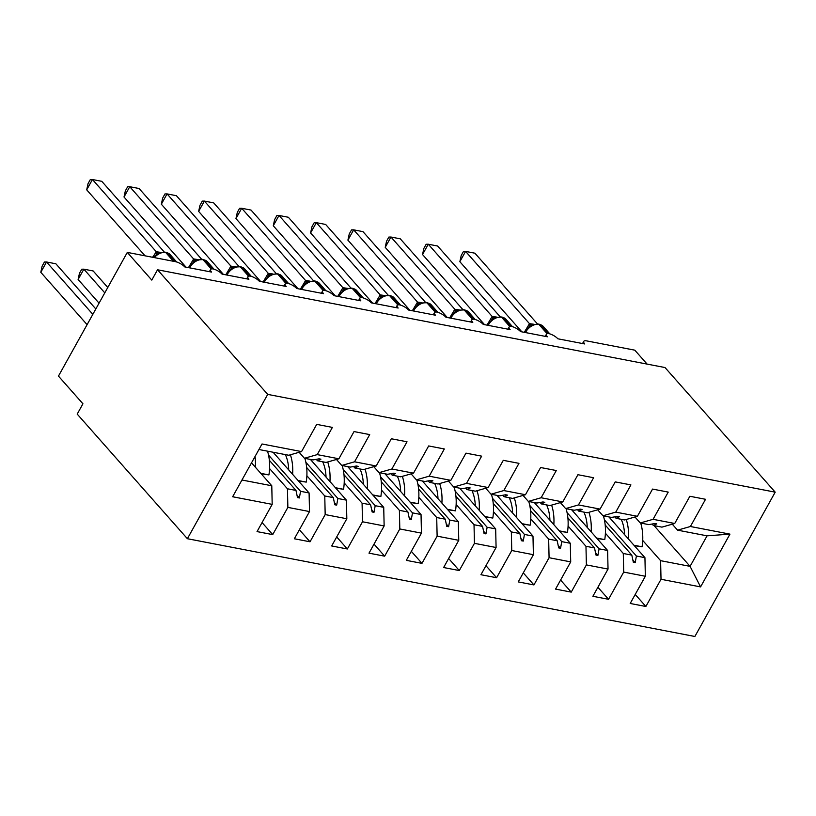<?xml version="1.0" encoding="UTF-8"?>
<svg xmlns="http://www.w3.org/2000/svg" width="816" height="816" viewBox="0 0 816 816"><rect width="100%" height="100%" fill="white"/><g stroke="black" fill="none" stroke-linecap="round" stroke-linejoin="round"><path stroke-width="1.22" d="M187.384 538.713L77.204 414.1L82.936 403.787L58.456 376.105L127.306 252.399L151.786 280.092L157.529 269.78L267.709 394.393L187.384 538.713L694.875 636.48L775.2 492.16L267.709 394.393M127.306 252.399L175.44 261.671A7.528 2.56 -150.9 0 1 184.712 266.903L211.579 272.085A7.528 2.56 29.1 0 1 210.599 269.494A7.528 2.56 29.1 0 1 213.139 268.943A7.528 2.56 -150.9 0 1 222.023 274.094L248.89 279.266A7.528 2.56 29.1 0 1 247.911 276.685A7.528 2.56 29.1 0 1 250.451 276.134A7.528 2.56 -150.9 0 1 259.335 281.285L286.202 286.457A7.528 2.56 29.1 0 1 285.223 283.876A7.528 2.56 29.1 0 1 287.762 283.325A7.528 2.56 -150.9 0 1 296.657 288.476L323.524 293.648A7.528 2.56 29.1 0 1 322.544 291.067A7.528 2.56 29.1 0 1 325.084 290.506A7.528 2.56 -150.9 0 1 333.968 295.657L360.835 300.839A7.528 2.56 29.1 0 1 359.856 298.258A7.528 2.56 29.1 0 1 362.396 297.697A7.528 2.56 -150.9 0 1 371.29 302.848L398.157 308.03A7.528 2.56 29.1 0 1 397.168 305.439A7.528 2.56 29.1 0 1 399.707 304.888A7.528 2.56 -150.9 0 1 408.602 310.039L435.469 315.211A7.528 2.56 29.1 0 1 434.489 312.63A7.528 2.56 29.1 0 1 437.029 312.079A7.528 2.56 -150.9 0 1 445.913 317.23L472.78 322.402A7.528 2.56 29.1 0 1 471.801 319.821A7.528 2.56 29.1 0 1 474.341 319.26A7.528 2.56 -150.9 0 1 483.235 324.411L510.102 329.593A7.528 2.56 29.1 0 1 509.123 327.012A7.528 2.56 29.1 0 1 511.663 326.451A7.528 2.56 -150.9 0 1 520.547 331.602L547.414 336.784A7.528 2.56 29.1 0 1 546.434 334.193A7.528 2.56 29.1 0 1 548.974 333.642A7.528 2.56 -150.9 0 1 557.858 338.793L584.725 343.964A7.528 2.56 29.1 0 1 583.746 341.384L582.542 343.546M608.92 516.936L644.936 557.654L636.398 556.012L604.391 519.812M635.225 594.446L645.874 606.492L630.197 603.473L645.344 576.259L644.936 557.654M654.075 525.626L690.081 566.355L707.064 535.837L677.586 530.155L690.397 526.504L705.544 499.29L689.867 496.271L674.72 523.484L653.075 519.313L640.274 522.974L634.981 516.987M652.086 524.025L653.381 525.494L661.919 527.136L674.72 523.484M571.608 509.745L607.614 550.463L599.087 548.821L567.079 512.621M597.904 587.265L608.552 599.301L592.885 596.282L608.032 569.068L607.614 550.463M653.075 519.313L668.222 492.099L652.555 489.08L637.408 516.293L615.764 512.122L602.953 515.783L597.669 509.796M614.764 516.834L616.07 518.303L624.597 519.955L637.408 516.293M534.296 502.554L570.302 543.272L561.765 541.63L529.757 505.43M560.592 580.074L571.241 592.12L555.563 589.101L570.71 561.887L570.302 543.272M615.764 512.122L630.911 484.908L615.233 481.889L600.086 509.102L578.452 504.941L565.641 508.592L560.347 502.605M577.453 509.643L578.748 511.122L587.285 512.764L600.086 509.102M496.975 495.363L532.981 536.081L524.453 534.439L492.446 498.239M523.27 572.883L533.929 584.929L518.252 581.91L533.399 554.696L532.981 536.081M578.452 504.941L593.599 477.727L577.922 474.708L562.775 501.922L541.13 497.75L528.329 501.401L523.036 495.424M540.141 502.462L541.436 503.931L549.964 505.573L562.775 501.922M459.663 488.172L495.669 528.901L487.142 527.258L455.134 491.048M485.959 565.692L496.607 577.738L480.94 574.719L496.087 547.505L495.669 528.901M541.13 497.75L556.277 470.536L540.61 467.517L525.463 494.731L503.819 490.559L491.008 494.21L485.724 488.233M502.819 495.271L504.125 496.74L512.652 498.382L525.463 494.731M422.351 480.991L458.357 521.71L449.82 520.067L417.812 483.868M448.647 558.511L459.296 570.547L443.618 567.528L458.765 540.314L458.357 521.71M503.819 490.559L518.966 463.345L503.288 460.326L488.141 487.54L466.497 483.368L453.696 487.03L448.402 481.042M465.508 488.08L466.803 489.549L475.34 491.191L488.141 487.54M385.03 473.8L421.036 514.519L412.508 512.876L380.501 476.677M411.325 551.32L421.974 563.366L406.307 560.347L421.454 533.134L421.036 514.519M466.497 483.368L481.644 456.154L465.977 453.135L450.83 480.349L429.185 476.177L416.374 479.839L411.091 473.851M428.196 480.889L429.491 482.368L438.019 484.01L450.83 480.349M347.718 466.609L383.724 507.328L375.197 505.685L343.179 469.486M374.014 544.129L384.662 556.175L368.995 553.156L384.142 525.943L383.724 507.328M429.185 476.177L444.332 448.963L428.665 445.944L413.518 473.158L391.874 468.996L379.063 472.648L373.769 466.67M390.874 473.708L392.18 475.177L400.707 476.819L413.518 473.158M310.406 459.418L346.412 500.147L337.875 498.494L305.867 462.295M336.702 536.938L347.351 548.984L331.673 545.965L346.82 518.752L346.412 500.147M391.874 468.996L407.021 441.782L391.343 438.763L376.196 465.977L354.552 461.805L341.751 465.457L336.457 459.479M353.563 466.517L354.858 467.986L363.395 469.628L376.196 465.977M273.085 452.237L309.091 492.956L300.563 491.314L268.556 455.114M299.38 529.757L310.029 541.793L294.362 538.774L309.509 511.561L309.091 492.956M354.552 461.805L369.699 434.591L354.032 431.572L338.885 458.786L317.24 454.614L332.387 427.4L316.71 424.381L301.563 451.595L262.018 443.975L232.642 496.75L262.018 443.975M316.241 459.326L317.546 460.795L326.074 462.437L338.885 458.786M251.746 463.111L271.779 485.765L242.301 480.083M309.509 511.561L287.864 507.389L272.717 534.613L257.04 531.593L272.187 504.37L271.779 485.765M259.284 449.575L288.762 455.257L301.563 451.595M647.108 364.099L634.787 350.166L586.653 340.894A7.528 2.56 29.1 0 0 583.746 341.384M677.586 530.155L672.292 524.178M707.064 535.837L729.953 534.123L700.577 586.898L661.021 579.278L645.874 606.492M661.021 579.278L660.603 560.674L642.712 540.437M645.344 576.259L623.699 572.087L608.552 599.301M623.699 572.087L623.291 553.483L605.401 533.246M608.032 569.068L586.388 564.907L571.241 592.12M586.388 564.907L585.97 546.292L568.079 526.065M570.71 561.887L549.076 557.716L533.929 584.929M549.076 557.716L548.658 539.101L530.767 518.874M533.399 554.696L511.754 550.525L496.607 577.738M511.754 550.525L511.346 531.92L493.456 511.683M496.087 547.505L474.443 543.334L459.296 570.547M474.443 543.334L474.025 524.729L456.134 504.492M458.765 540.314L437.121 536.153L421.974 563.366M437.121 536.153L436.713 517.538L418.822 497.311M421.454 533.134L399.809 528.962L384.662 556.175M399.809 528.962L399.391 510.347L381.511 490.12M384.142 525.943L362.498 521.771L347.351 548.984M362.498 521.771L362.08 503.166L344.189 482.929M346.82 518.752L325.176 514.58L310.029 541.793M325.176 514.58L324.768 495.975L306.877 475.738M729.953 534.123L690.397 526.504M272.187 504.37L232.642 496.75M605.186 525.014L631.819 555.125L623.291 553.483M653.381 525.494L656.768 523.882L654.901 523.525L648.802 524.617L640.274 522.974M631.819 555.125L633.328 562.275L635.195 562.642L636.398 556.012M567.875 517.823L594.507 547.934L585.97 546.292M616.07 518.303L619.456 516.691L617.59 516.334L611.49 517.426L602.953 515.783M594.507 547.934L596.017 555.094L597.883 555.451L599.087 548.821M530.563 510.632L557.185 540.753L548.658 539.101M578.748 511.122L582.134 509.5L580.268 509.143L574.168 510.235L565.641 508.592M557.185 540.753L558.695 547.903L560.561 548.26L561.765 541.63M493.241 503.441L519.874 533.562L511.346 531.92M541.436 503.931L544.823 502.309L542.956 501.952L536.857 503.044L528.329 501.401M519.874 533.562L521.383 540.712L523.25 541.069L524.453 534.439M455.93 496.261L482.552 526.371L474.025 524.729M504.125 496.74L507.511 495.128L505.645 494.761L499.535 495.863L491.008 494.21M482.552 526.371L484.072 533.521L485.938 533.888L487.142 527.258M418.618 489.07L445.24 519.18L436.713 517.538M466.803 489.549L470.189 487.937L468.323 487.58L462.223 488.672L453.696 487.03M445.24 519.18L446.75 526.34L448.616 526.697L449.82 520.067M381.296 481.879L407.929 511.989L399.391 510.347M429.491 482.368L432.878 480.746L431.011 480.389L424.912 481.481L416.374 479.839M407.929 511.989L409.438 519.149L411.305 519.506L412.508 512.876M343.985 474.688L370.607 504.808L362.08 503.166M392.18 475.177L395.566 473.555L393.7 473.198L387.59 474.29L379.063 472.648M370.607 504.808L372.127 511.958L373.993 512.315L375.197 505.685M306.663 467.497L333.295 497.617L324.768 495.975M354.858 467.986L358.244 466.375L356.378 466.007L350.278 467.099L341.751 465.457M333.295 497.617L334.805 504.767L336.671 505.135L337.875 498.494M269.351 460.316L295.984 490.426L287.446 488.784L269.566 468.557M317.546 460.795L320.933 459.184L319.066 458.827L312.967 459.918L304.429 458.276L299.146 452.288M304.429 458.276L317.24 454.614M295.984 490.426L297.493 497.587L299.36 497.944L300.563 491.314M287.864 507.389L287.446 488.784M262.069 522.566L272.717 534.613M700.577 586.898L690.081 566.355L660.603 560.674M775.2 492.16L665.009 367.547L157.529 269.78M297.004 495.281L299.36 497.944M334.325 502.472L336.671 505.135M371.637 509.663L373.993 512.315M408.949 516.844L411.305 519.506M446.27 524.035L448.616 526.697M483.582 531.226L485.938 533.888M520.894 538.417L523.25 541.069M558.215 545.598L560.561 548.26M595.527 552.789L597.883 555.451M632.849 559.98L635.195 562.642M95.819 308.968L55.865 263.782L46.543 261.987L92.83 314.333M40.8 272.299L42.136 266.138L44.431 262.018L46.543 261.987L40.8 272.299L87.088 324.646M255.112 457.052A40.147 26.224 100.9 0 1 255.306 467.14M267.536 451.166A40.147 26.224 100.9 0 1 268.923 474.912L260.794 473.351M268.923 474.912L261.171 473.77M152.602 257.275L156.315 251.767L92.443 179.52L101.765 181.315L164.291 252.032M86.7 189.832L88.036 183.671L90.331 179.551L92.443 179.52L86.7 189.832L145.054 255.816M156.315 251.767L160.762 252.389M166.209 252.358L170.024 254.48A10.792 7.303 138.5 0 0 166.882 252.756A2.509 1.642 -79.1 0 0 166.209 252.358L159.722 252.725L155.693 255.173M158.712 253.643L156.427 251.889M188.455 267.628L193.637 258.958L129.754 186.711L139.077 188.506L201.603 259.223M124.012 197.013L125.358 190.862L127.653 186.742L129.754 186.711L124.012 197.013L186.038 267.158M193.637 258.958L198.074 259.57M203.521 259.549L207.346 261.671A10.792 7.303 138.5 0 0 204.194 259.947A2.509 1.642 -79.1 0 0 203.521 259.549L197.033 259.916L193.004 262.364M196.034 260.834L193.739 259.08M225.767 274.819L230.948 266.138L167.066 193.902L176.399 195.697L238.925 266.404M161.333 204.204L162.67 198.053L164.965 193.933L167.066 193.902L161.333 204.204L223.349 274.349M230.948 266.138L235.385 266.761M240.842 266.74L244.657 268.852A10.792 7.303 138.5 0 0 241.505 267.138A2.509 1.642 -79.1 0 0 240.842 266.74L234.355 267.097L230.326 269.555M233.345 268.025L231.061 266.271M263.089 282.01L268.26 273.329L204.388 201.083L213.71 202.888L276.236 273.595M198.645 211.395L199.991 205.244L202.276 201.124L204.388 201.083L198.645 211.395L260.671 281.54M268.26 273.329L272.707 273.952M278.154 273.921L281.979 276.043A10.792 7.303 138.5 0 0 278.827 274.329A2.509 1.642 -79.1 0 0 278.154 273.921L271.667 274.288L267.638 276.746M270.657 275.216L268.372 273.452M300.4 289.19L305.582 280.52L241.699 208.274L251.032 210.069L313.558 280.786M235.957 218.586L237.303 212.425L239.598 208.304L241.699 208.274L235.957 218.586L297.983 288.731M305.582 280.52L310.019 281.143M315.466 281.112L319.291 283.234A10.792 7.303 138.5 0 0 316.139 281.52A2.509 1.642 -79.1 0 0 315.466 281.112L308.989 281.479L304.949 283.927M307.979 282.397L305.684 280.643M107.773 287.477L93.177 270.973L83.854 269.178L104.785 292.852M78.112 279.48L79.458 273.329L81.753 269.209L83.854 269.178L78.112 279.48L99.052 303.154M290.404 454.787A40.147 26.224 100.9 0 1 292.618 474.32M304.858 458.357A40.147 26.224 100.9 0 1 306.235 482.103L298.115 480.532M306.235 482.103L298.493 480.961M285.355 454.594A34.129 22.287 100.9 0 1 288.711 469.904M327.716 461.968A40.147 26.224 100.9 0 1 329.939 481.511M342.169 465.538A40.147 26.224 100.9 0 1 343.556 489.294L335.427 487.723M343.556 489.294L335.804 488.152M322.677 461.785A34.129 22.287 100.9 0 1 326.033 477.095M365.038 469.159A40.147 26.224 100.9 0 1 367.251 488.702M379.481 472.729A40.147 26.224 100.9 0 1 380.868 496.475L372.749 494.914M380.868 496.475L373.116 495.343M359.989 468.976A34.129 22.287 100.9 0 1 363.344 484.286M402.349 476.35A40.147 26.224 100.9 0 1 404.563 495.893M416.803 479.92A40.147 26.224 100.9 0 1 418.18 503.666L410.06 502.105M418.18 503.666L410.438 502.523M397.3 476.167A34.129 22.287 100.9 0 1 400.656 491.477M337.722 296.381L342.893 287.711L279.011 215.465L288.344 217.26L350.87 287.977M273.278 225.777L274.615 219.616L276.91 215.495L279.011 215.465L273.278 225.777L335.305 295.912M342.893 287.711L347.33 288.323M352.787 288.303L356.602 290.425A10.792 7.303 138.5 0 0 353.461 288.701A2.509 1.642 -79.1 0 0 352.787 288.303L346.3 288.67L342.271 291.118M345.29 289.588L343.006 287.834M439.671 483.541A40.147 26.224 100.9 0 1 441.884 503.074M454.114 487.111A40.147 26.224 100.9 0 1 455.501 510.857L447.372 509.296M455.501 510.857L447.749 509.714M434.622 483.347A34.129 22.287 100.9 0 1 437.978 498.658M375.034 303.572L380.215 294.902L316.333 222.656L325.655 224.451L388.181 295.168M310.59 232.958L311.936 226.807L314.221 222.686L316.333 222.656L310.59 232.958L372.616 303.103M380.215 294.902L384.652 295.514M390.099 295.494L393.924 297.616A10.792 7.303 138.5 0 0 390.772 295.892A2.509 1.642 -79.1 0 0 390.099 295.494L383.622 295.851L379.583 298.309M382.602 296.779L380.317 295.025M476.983 490.722A40.147 26.224 100.9 0 1 479.196 510.265M491.426 494.292A40.147 26.224 100.9 0 1 492.813 518.048L484.694 516.477M492.813 518.048L485.061 516.905M471.934 490.538A34.129 22.287 100.9 0 1 475.289 505.849M412.345 310.763L417.527 302.083L353.644 229.837L362.977 231.642L425.503 302.348M347.912 240.149L349.248 233.998L351.543 229.877L353.644 229.837L347.912 240.149L409.928 310.294M417.527 302.083L421.964 302.705M427.411 302.675L431.236 304.796A10.792 7.303 138.5 0 0 428.084 303.083A2.509 1.642 -79.1 0 0 427.411 302.675L420.934 303.042L416.894 305.5M419.924 303.97L417.629 302.206M514.294 497.913A40.147 26.224 100.9 0 1 516.508 517.456M528.748 501.483A40.147 26.224 100.9 0 1 530.125 525.229L522.005 523.668M530.125 525.229L522.383 524.096M509.245 497.729A34.129 22.287 100.9 0 1 512.611 513.04M449.667 317.944L454.838 309.274L390.956 237.028L400.289 238.823L462.815 309.539M385.223 247.34L386.56 241.179L388.855 237.068L390.956 237.028L385.223 247.34L447.25 317.485M454.838 309.274L459.286 309.896M464.732 309.866L468.547 311.987A10.792 7.303 138.5 0 0 465.406 310.274A2.509 1.642 -79.1 0 0 464.732 309.866L458.245 310.233L454.216 312.681M457.235 311.151L454.951 309.397M551.616 505.104A40.147 26.224 100.9 0 1 553.829 524.647M566.059 508.674A40.147 26.224 100.9 0 1 567.446 532.42L559.317 530.859M567.446 532.42L559.694 531.277M546.567 504.92A34.129 22.287 100.9 0 1 549.923 520.231M486.979 325.135L492.16 316.465L428.278 244.219L437.6 246.014L500.126 316.73M422.535 254.531L423.881 248.37L426.166 244.249L428.278 244.219L422.535 254.531L484.561 324.676M492.16 316.465L496.597 317.087M502.044 317.057L505.869 319.178A10.792 7.303 138.5 0 0 502.717 317.455A2.509 1.642 -79.1 0 0 502.044 317.057L495.557 317.424L491.528 319.872M494.557 318.342L492.262 316.588M588.928 512.295A40.147 26.224 100.9 0 1 591.141 531.838M603.381 515.865A40.147 26.224 100.9 0 1 604.758 539.611L596.639 538.05M604.758 539.611L597.006 538.468M583.879 512.101A34.129 22.287 100.9 0 1 587.234 527.422M524.29 332.326L529.472 323.656L465.589 251.41L474.922 253.205L537.448 323.921M459.857 261.712L461.193 255.561L463.488 251.44L465.589 251.41L459.857 261.712L521.873 331.857M529.472 323.656L533.909 324.268M539.356 324.248L543.181 326.369A10.792 7.303 138.5 0 0 540.029 324.646A2.509 1.642 -79.1 0 0 539.356 324.248L532.879 324.615L528.839 327.063M531.869 325.533L529.584 323.779M626.239 519.476A40.147 26.224 100.9 0 1 628.463 539.019M640.693 523.046A40.147 26.224 100.9 0 1 642.08 546.802L633.95 545.231M642.08 546.802L634.328 545.659M621.19 519.292A34.129 22.287 100.9 0 1 624.556 534.602M174.624 261.518L166.882 252.756L165.76 252.542A10.792 7.303 138.5 0 0 154.367 257.611M165.087 252.144A2.509 1.642 100.9 0 1 165.76 252.542L173.502 261.304M156.335 254.612A5.518 2.917 43.4 0 0 156.254 251.828M212.078 268.872L204.194 259.947L203.072 259.733A10.792 7.303 138.5 0 0 190.118 267.056A10.792 7.303 138.5 0 0 189.7 267.872M202.399 259.335A2.509 1.642 100.9 0 1 203.072 259.733L211.262 268.994M193.647 261.803A5.518 2.917 43.4 0 0 193.576 259.019M249.4 276.063L241.505 267.138L240.394 266.924A10.792 7.303 138.5 0 0 227.429 274.237A10.792 7.303 138.5 0 0 227.021 275.053M239.72 266.516A2.509 1.642 100.9 0 1 240.394 266.924L248.584 276.185M230.969 268.994A5.518 2.917 43.4 0 0 230.887 266.21M286.712 283.244L278.827 274.329L277.705 274.115A10.792 7.303 138.5 0 0 264.751 281.428A10.792 7.303 138.5 0 0 264.333 282.244M277.032 273.707A2.509 1.642 100.9 0 1 277.705 274.115L285.896 283.376M268.28 276.175A5.518 2.917 43.4 0 0 268.199 273.401M324.034 290.435L316.139 281.52L315.017 281.296A10.792 7.303 138.5 0 0 302.063 288.619A10.792 7.303 138.5 0 0 301.645 289.435M314.354 280.898A2.509 1.642 100.9 0 1 315.017 281.296L323.218 290.567M305.602 283.366A5.518 2.917 43.4 0 0 305.521 280.582M361.345 297.626L353.461 288.701L352.339 288.487A10.792 7.303 138.5 0 0 339.385 295.81A10.792 7.303 138.5 0 0 338.966 296.626M351.665 288.089A2.509 1.642 100.9 0 1 352.339 288.487L360.529 297.748M342.914 290.557A5.518 2.917 43.4 0 0 342.832 287.773M398.657 304.817L390.772 295.892L389.65 295.678A10.792 7.303 138.5 0 0 376.696 303.001A10.792 7.303 138.5 0 0 376.278 303.807M388.977 295.28A2.509 1.642 100.9 0 1 389.65 295.678L397.841 304.939M380.225 297.748A5.518 2.917 43.4 0 0 380.144 294.964M435.979 311.998L428.084 303.083L426.972 302.869A10.792 7.303 138.5 0 0 414.008 310.182A10.792 7.303 138.5 0 0 413.59 310.998M426.299 302.461A2.509 1.642 100.9 0 1 426.972 302.869L435.163 312.13M417.547 304.929A5.518 2.917 43.4 0 0 417.466 302.155M473.29 319.189L465.406 310.274L464.284 310.06A10.792 7.303 138.5 0 0 451.33 317.373A10.792 7.303 138.5 0 0 450.911 318.189M463.61 309.652A2.509 1.642 100.9 0 1 464.284 310.06L472.474 319.321M454.859 312.12A5.518 2.917 43.4 0 0 454.777 309.335M510.602 326.38L502.717 317.455L501.595 317.24A10.792 7.303 138.5 0 0 488.641 324.564A10.792 7.303 138.5 0 0 488.223 325.38M500.922 316.843A2.509 1.642 100.9 0 1 501.595 317.24L509.786 326.502M492.17 319.311A5.518 2.917 43.4 0 0 492.099 316.526M547.924 333.571L540.029 324.646L538.917 324.431A10.792 7.303 138.5 0 0 525.953 331.755A10.792 7.303 138.5 0 0 525.545 332.561M538.244 324.034A2.509 1.642 100.9 0 1 538.917 324.431L547.108 333.693M529.492 326.502A5.518 2.917 43.4 0 0 529.411 323.717M210.599 269.494L209.396 271.657M247.911 276.685L246.707 278.848M285.223 283.876L284.019 286.039M322.544 291.067L321.341 293.23M359.856 298.258L358.652 300.41M397.168 305.439L395.964 307.601M434.489 312.63L433.286 314.792M471.801 319.821L470.597 321.983M509.123 327.012L507.919 329.174M546.434 334.193L545.231 336.355M170.024 254.48L176.664 261.987M156.692 254.357L153.49 257.448M207.346 261.671L213.976 269.168M194.004 261.548L189.067 267.74M244.657 268.852L251.297 276.359M231.316 268.729L226.379 274.931M281.979 276.043L288.609 283.55M268.637 275.92L263.701 282.122M319.291 283.234L325.921 290.741M305.949 283.111L301.012 289.313M356.602 290.425L363.242 297.922M343.261 290.302L338.324 296.504M393.924 297.616L400.554 305.113M380.582 297.483L375.646 303.685M431.236 304.796L437.876 312.304M417.894 304.674L412.957 310.876M468.547 311.987L475.187 319.495M455.216 311.865L450.269 318.067M505.869 319.178L512.499 326.686M492.527 319.056L487.591 325.258M543.181 326.369L549.821 333.866M529.839 326.247L524.902 332.438"/></g></svg>
